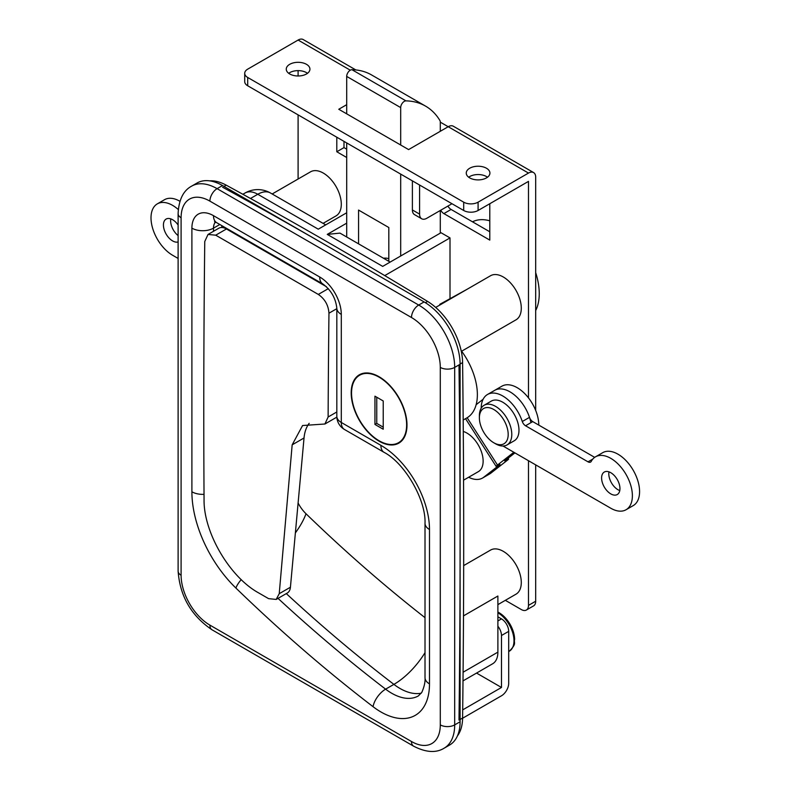 <?xml version="1.0" encoding="UTF-8"?>
<svg xmlns="http://www.w3.org/2000/svg" width="791" height="791" viewBox="0 0 791 791"><rect width="100%" height="100%" fill="white"/><g stroke="black" fill="none" stroke-linecap="round" stroke-linejoin="round"><path stroke-width="1.19" d="M406.989 425.074A39.451 22.781 -120 0 0 389.765 385.365A39.451 22.781 -120 0 0 359.361 374.796A39.451 22.781 -120 0 0 351.194 392.86A39.451 22.781 -120 0 0 368.418 432.568A39.451 22.781 -120 0 0 398.822 443.138A39.451 22.781 -120 0 0 406.989 425.074M463.279 431.451A22.909 13.229 60 0 1 483.133 461.133A22.909 13.229 60 0 1 478.387 471.624L463.566 480.177M463.664 565.605L490.558 550.081A25.45 14.693 60 0 1 510.175 556.894A25.45 14.693 60 0 1 521.289 582.512A25.45 14.693 60 0 1 516.019 594.17L497.885 604.631M272.173 193.973L310.566 171.815A25.45 14.693 60 0 1 330.183 178.628A25.45 14.693 60 0 1 341.297 204.246A25.45 14.693 60 0 1 336.027 215.903L323.084 223.369M467.234 289.199L490.558 275.733A25.45 14.693 60 0 1 510.175 282.545A25.45 14.693 60 0 1 521.289 308.164A25.45 14.693 60 0 1 516.019 319.821L461.301 351.402M346.695 223.161L327.256 234.383L382.696 266.389L441.012 232.722L450.01 237.913L450.01 298.691M384.752 275.594L450.01 237.913M439.766 304.347A15.276 8.82 60 0 1 439.855 304.288A15.276 8.82 60 0 1 439.944 304.238L467.313 289.16L435.683 307.422M424.095 301.935L222.498 185.539L217.1 188.663L418.696 305.049L424.095 301.935A50.911 29.396 60 0 1 460.095 364.285L454.687 367.4L454.687 724.882L460.095 721.768L460.095 364.285M460.095 721.768A50.911 29.396 60 0 1 449.545 745.073L444.147 748.187A50.911 29.396 60 0 0 454.687 724.882A10.184 5.883 0 0 1 440.29 724.882L440.29 367.4A40.727 23.512 -120 0 0 411.488 317.517L209.902 201.132A40.727 23.512 -120 0 0 181.099 217.752L181.099 575.245A40.727 23.512 -120 0 0 209.902 625.117L411.488 741.513A40.727 23.512 -120 0 0 440.29 724.882M209.902 201.132A10.184 5.883 -60 0 1 217.1 188.663A50.911 29.396 60 0 0 191.64 186.142L197.048 183.018A50.911 29.396 60 0 1 222.498 185.539M250.49 198.482L257.777 194.27A25.45 14.693 -120 0 0 245.052 193.014A25.45 25.45 0 0 1 270.502 193.014A25.45 14.693 120 0 0 257.777 194.27L318.259 229.182L346.695 212.769M327.256 234.383L339.982 233.118L390.151 262.088M463.496 615.882L497.885 596.019L497.885 652.14A25.45 14.693 60 0 1 492.615 663.797L463.002 680.893M463.18 420.031L466.828 417.935A50.911 29.396 -120 0 0 461.647 351.204M226.463 228.975L215.716 235.184L208.033 234.452L218.82 228.223A15.276 8.82 60 0 1 226.463 228.975L326.436 286.708M336.847 417.114A15.276 8.82 60 0 1 336.689 417.213L325.012 423.956M309.192 423.314A50.911 29.396 -120 0 0 304.031 437.977L290.426 587.229A15.276 8.82 60 0 1 287.321 593.013L276.197 599.43L279.233 593.685L290.426 587.229M208.033 234.452L204.76 241.502A15272.964 8817.89 120 0 0 204.058 499.635C203.554 532.402 229.617 576.946 258.578 592.864L268.604 598.649L276.197 599.43M215.716 235.184L318.308 294.42L328.324 288.636M336.818 308.668L328.957 313.206A15272.964 8817.89 120 0 0 328.127 416.995L324.923 424.006L302.577 425.528L292.166 444.839L279.233 593.685M328.957 313.206C328.413 305.227 324.864 298.958 318.308 294.42M388.816 258.677A30.542 17.639 120 0 0 383.457 258.222M306.463 73.988A11.835 6.832 0 0 0 309.934 69.153A11.835 6.832 0 0 0 302.627 62.835A11.835 6.832 0 0 0 289.724 64.318A11.835 6.832 0 0 0 286.263 69.153A11.835 6.832 0 0 0 293.57 75.461A11.835 6.832 0 0 0 306.463 73.988M307.491 73.306A11.835 6.832 0 0 0 289.724 72.634A11.835 6.832 0 0 0 288.705 73.306M486.455 177.906A11.835 6.832 0 0 0 489.926 173.071A11.835 6.832 0 0 0 482.619 166.753A11.835 6.832 0 0 0 469.716 168.236A11.835 6.832 0 0 0 466.255 173.071A11.835 6.832 0 0 0 473.562 179.379A11.835 6.832 0 0 0 486.455 177.906M487.483 177.224A11.835 6.832 0 0 0 469.716 176.551A11.835 6.832 0 0 0 468.697 177.224M505.34 600.329L521.289 609.535A10.184 5.883 -120 0 0 526.381 610.039A10.184 5.883 -120 0 0 528.487 605.372L528.487 460.718M528.487 397.903L528.487 181.386L478.09 210.485A10.184 5.883 180 0 1 463.694 210.485L463.694 202.17A10.184 5.883 0 0 0 478.09 202.17L528.487 173.071L448.21 126.718A10.184 5.883 -60 0 1 453.302 126.214L533.579 172.567A10.184 5.883 120 0 0 528.487 173.071M440.29 130.466L441.012 130.881M298.098 179.013L298.098 114.873M298.098 75.985L298.098 70.626M346.695 157.488L336.798 151.763L336.798 137.219M489.787 203.722L489.787 240.098L443.889 213.6A6.368 3.678 60 0 1 440.706 210.238M535.685 410.44L535.685 177.224A10.184 5.883 120 0 0 533.579 172.567M346.695 149.173L343.996 147.61L343.996 141.371M489.787 231.783L451.088 209.447A6.368 3.678 60 0 1 447.904 206.085M535.685 464.881L535.685 601.219A10.184 5.883 60 0 1 533.579 605.876L526.381 610.039M400.691 145.01L400.691 107.596A5.092 2.937 -60 0 1 404.29 101.367A5.092 2.937 -60 0 1 405.951 100.872A112.006 64.664 -60 0 1 425.548 106.113A112.006 64.664 -60 0 1 439.885 120.469A5.092 2.937 -60 0 1 440.29 122.15L448.21 126.718L408.611 149.588L338.775 109.267L346.695 104.689M346.695 113.835L346.695 76.42A5.092 2.937 -60 0 1 350.294 70.191L298.098 40.054L247.702 69.153A10.184 5.883 0 0 0 244.716 73.306A10.184 5.883 0 0 0 247.702 77.469L247.702 85.774L463.694 210.485M247.702 85.774A10.184 5.883 180 0 1 244.716 81.621L244.716 73.306M345.974 113.42L346.695 113.004M247.702 77.469L463.694 202.17M298.098 40.054A10.184 5.883 -60 0 1 303.19 39.55L355.821 69.934M412.388 180.862L412.388 209.961L419.596 214.114L419.596 185.025M419.596 214.114A10.184 5.883 120 0 0 421.702 218.781A10.184 5.883 120 0 0 426.794 218.276L451.987 203.722M336.798 151.763L343.996 147.61M421.702 218.781L414.504 214.618A10.184 5.883 -60 0 1 412.388 209.961M350.294 70.191A5.092 2.937 -60 0 1 351.946 69.697A112.006 64.664 -60 0 1 371.552 74.937L425.548 106.113M346.695 236.993L346.695 142.934M400.691 255.997L400.691 174.109M440.29 122.15L440.29 131.296M440.29 210.485L440.29 233.137M388.816 261.317L388.816 227.521L358.57 210.07L358.57 243.855M323.292 243.737A5090.985 2939.297 -120 0 0 222.587 187.22M457.425 735.927A50.911 29.396 -120 0 0 462.597 718.04A15272.964 8817.89 -120 0 0 462.597 362.585A50.911 29.396 -120 0 0 427.605 301.43A5090.985 2939.297 -120 0 0 326.891 241.66A5090.985 2939.297 -120 0 0 226.186 185.143A50.911 29.396 -120 0 0 209.575 180.852M458.998 720.117A15272.964 8817.89 -120 0 0 458.998 364.908M170.807 218.88A12.982 7.495 -120 0 0 170.629 220.857A12.982 7.495 -120 0 0 178.113 235.599M178.113 225.02A12.982 7.495 -120 0 0 166.11 219.067A12.982 7.495 -120 0 0 163.43 225.01A12.982 7.495 -120 0 0 168.503 237.429A12.982 7.495 -120 0 0 178.113 241.967M178.291 209.536A30.542 17.639 -120 0 0 157.33 203.86A30.542 17.639 -120 0 0 152.653 228.332A30.542 17.639 -120 0 0 172.606 255.256L178.113 258.439M179.933 201.29A30.542 17.639 -120 0 0 164.528 199.698L157.33 203.86M601.605 477.991A12.982 7.495 60 0 1 604.284 472.049A12.982 7.495 60 0 1 614.291 475.529A12.982 7.495 60 0 1 619.956 488.591A12.982 7.495 60 0 1 617.267 494.533A12.982 7.495 60 0 1 607.27 491.053A12.982 7.495 60 0 1 601.605 477.991M619.778 490.568A12.982 7.495 60 0 1 608.803 473.829A12.982 7.495 60 0 1 608.981 471.851M530.909 422.681A30.542 17.639 -120 0 0 515.692 396.024A30.542 17.639 -120 0 0 494.711 390.329A30.542 17.639 60 0 1 529.495 417.361A5.092 2.937 -120 0 0 532.748 421.613L594.684 457.366M481.185 408.205A30.542 17.639 60 0 1 487.513 394.482A30.542 17.639 60 0 1 522.297 421.514A5.092 2.937 -120 0 0 525.55 425.766L588.01 461.835A5.092 2.937 -120 0 0 590.561 462.082A5.092 2.937 -120 0 0 591.263 461.331A30.542 17.639 60 0 1 595.504 456.832A30.542 17.639 60 0 1 626.057 474.471A30.542 17.639 60 0 1 626.057 509.74A30.542 17.639 60 0 1 610.781 508.227L503.007 446.005M595.504 456.832L602.702 452.679A30.542 17.639 60 0 1 633.255 470.319A30.542 17.639 60 0 1 633.255 505.587L626.057 509.74M483.133 399.237L476.133 404.705M468.638 477.25A30.542 17.639 -120 0 0 482.559 478.031L489.767 473.868A30.542 17.639 -120 0 0 490.944 473.077L507.229 460.362A10.184 0.672 147.3 0 0 508.603 459.017A10.184 0.672 147.3 0 0 504.698 460.876L514.921 452.887M467.155 417.737L497.49 465.039L513.843 452.264M497.49 465.039A10.184 0.672 147.3 0 0 496.125 466.374A10.184 0.672 147.3 0 0 500.031 464.515L483.746 477.23L490.944 473.077M487.513 394.482L494.711 390.329A30.542 17.639 -120 0 0 493.525 391.13M538.78 425.093A30.542 17.639 -120 0 0 525.451 394.353A30.542 17.639 -120 0 0 501.909 386.176L494.711 390.329M482.559 478.031A30.542 17.639 -120 0 0 483.746 477.23M462.695 709.873L501.484 687.468L501.484 635.509A10.184 5.883 -120 0 0 497.885 626.235M476.548 673.072L501.484 687.468M497.885 616.812L501.484 618.888A10.184 5.883 60 0 1 508.692 631.356L508.692 683.315A10.184 5.883 -60 0 1 501.484 695.783L462.587 718.248M499.151 612.788A21.851 12.616 60 0 1 514.605 639.543M535.685 272.638A56.003 32.332 60 0 1 539.244 293.639A56.003 32.332 60 0 1 535.685 310.537M472.514 221.806A56.003 32.332 60 0 1 489.787 220.798M507.041 444.938L514.239 440.775A22.909 13.229 -120 0 0 517.749 422.424A22.909 13.229 -120 0 0 502.779 402.233A22.909 13.229 -120 0 0 491.33 401.096L484.132 405.259A22.909 13.229 -120 0 0 479.386 415.74L479.386 417.816A20.368 11.756 -120 0 0 493.782 442.762L495.581 443.8A22.909 13.229 -120 0 0 507.041 444.938A22.909 13.229 -120 0 0 510.551 426.576A22.909 13.229 -120 0 0 495.581 406.386A22.909 13.229 -120 0 0 484.132 405.259M495.581 443.8L493.782 442.762A20.368 11.756 -120 0 0 508.188 434.447A20.368 11.756 -120 0 0 493.782 409.511A20.368 11.756 -120 0 0 479.386 417.816M406.633 424.866A38.947 22.484 -120 0 0 389.637 385.672A38.947 22.484 -120 0 0 359.618 375.241A38.947 22.484 -120 0 0 351.55 393.068A38.947 22.484 -120 0 0 368.557 432.262A38.947 22.484 -120 0 0 398.565 442.693A38.947 22.484 -120 0 0 406.633 424.866M374.954 396.182L374.954 424.451L383.23 429.236L383.23 400.968L374.954 396.182M376.753 397.22L376.753 423.412L374.954 424.451M376.753 423.412L383.23 427.15M221.777 227.511L221.777 225.623M219.829 224.496L213.501 228.144L213.501 231.298M293.777 267.19L293.777 267.842M429.493 529.515L429.493 683.879A68.728 39.679 60 0 1 373.075 706.699A1211.654 699.551 60 0 1 235.906 588.049A91.637 52.908 60 0 1 191.897 491.784L191.897 228.144A30.542 17.639 60 0 1 213.501 215.676L319.693 276.988A30.542 17.639 60 0 1 341.297 314.403L341.297 422.473L380.896 445.343A68.728 39.679 60 0 1 429.493 529.515A15.276 8.82 180 0 1 425.014 523.276L425.014 677.65C425.37 681.773 424.302 686.667 421.821 692.343L418.419 695.882A53.452 30.859 -120 0 1 385.613 689.159A15.276 7.287 127.4 0 0 373.075 706.699M411.488 317.517A10.184 5.883 -60 0 1 418.696 305.049A50.911 29.396 60 0 1 454.687 367.4A10.184 5.883 0 0 1 440.29 367.4M444.147 748.187C436.059 753.17 425.874 752.498 413.604 746.17A10.184 5.883 -60 0 1 411.488 741.513M413.604 746.17L212.008 629.784A10.184 5.883 -60 0 1 209.902 625.117M212.008 629.784C191.214 615.695 179.923 596.127 178.113 571.082A10.184 5.883 0 0 0 181.099 575.245M178.113 571.082L178.113 213.6A10.184 5.883 0 0 0 181.099 217.752M421.287 693.163A53.452 30.859 60 0 1 393.898 684.383L385.613 689.159A1196.378 690.731 -120 0 1 278.027 598.372M425.014 652.664A50.911 24.284 -52.6 0 1 393.898 684.383A1196.378 690.731 60 0 1 286.302 593.596M215.498 222.083A15.276 8.82 -120 0 0 213.501 228.144A15.276 8.82 180 0 1 191.897 228.144M298.108 503.017A25.45 14.693 -120 0 0 305.998 513.745A1145.477 661.345 -120 0 0 425.014 617.662M305.998 513.745A50.911 18.411 -45.9 0 1 295.379 532.907M341.297 314.403A15.276 8.82 180 0 1 336.818 308.164C335.651 298.088 330.994 290.03 322.857 283.979A15.276 8.82 -60 0 1 319.693 276.988M322.857 283.979L216.665 222.666A15.276 8.82 -60 0 1 213.501 215.676M344.461 429.473A15.276 8.82 120 0 1 341.297 422.473A15.276 8.82 180 0 1 336.818 416.244A15.276 15.276 0 0 0 344.461 429.473L384.06 452.333C404.814 463.111 426.062 499.912 425.014 523.276M204.029 494.335A15.276 8.82 180 0 1 191.897 491.784M380.896 445.343A15.276 8.82 120 0 0 384.06 452.333M241.245 579.605A15.276 5.517 134.1 0 0 235.906 588.049M429.493 683.879A15.276 8.82 180 0 1 425.014 677.65M463.091 672.231L497.885 652.14M328.127 416.995L336.818 411.973M292.166 444.839L304.031 437.977M478.09 202.17L478.09 210.485M528.487 605.372L535.685 601.219M443.889 213.6L451.088 209.447M351.946 69.697L405.951 100.872M346.695 76.42L400.691 107.596M223.991 186.409L226.186 185.143M425.39 302.706L427.605 301.43M460.085 364.038L462.597 362.585M460.095 719.484L462.597 718.04M529.495 417.361L522.297 421.514M532.748 421.613L525.55 425.766M592.835 459.047L588.01 461.835M497.885 620.965L501.484 618.888M508.692 631.356L501.484 635.509M497.885 612.768A22.909 13.229 60 0 1 512.776 632.958A22.909 13.229 60 0 1 509.246 651.26C517.255 643.142 513.438 643.37 514.644 638.98L513.586 632.543C510.808 623.664 505.924 617.01 498.933 612.6L497.885 612.036M191.64 186.142C183.324 190.572 178.815 199.727 178.113 213.6M245.052 193.014L242.857 194.27M336.818 308.164L336.818 416.244M216.665 222.666L214.529 221.767M270.502 193.014L325.714 224.881M508.089 458.226L508.603 459.017M496.125 466.374L465.533 418.676M508.692 651.576L509.246 651.26M362.782 373.411L359.618 375.241M401.729 440.874L398.565 442.693"/></g></svg>
